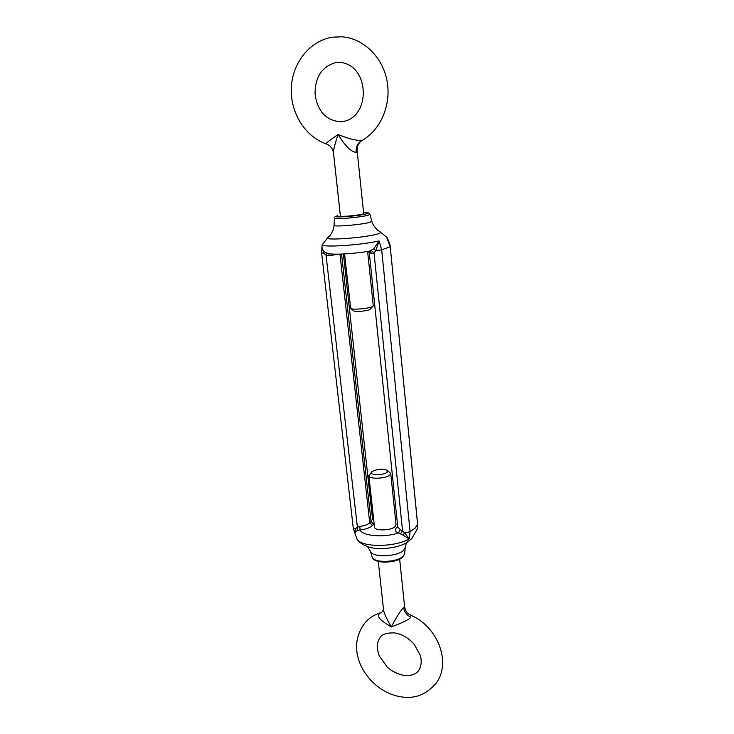 <?xml version="1.0" encoding="UTF-8"?>
<svg xmlns="http://www.w3.org/2000/svg" width="734" height="734" viewBox="0 0 734 734"><rect width="100%" height="100%" fill="white"/><g stroke="black" fill="none" stroke-linecap="round" stroke-linejoin="round"><path stroke-width="1.1" d="M361.678 140.497C357.504 140.304 353.219 140.524 338.062 134.515C334.676 144.837 333.153 150.984 333.493 152.947C332.777 148.562 330.401 145.571 326.373 143.947C324.41 144.341 328.3 141.194 338.062 134.515C347.622 149.736 352.485 151.681 356.118 152.498L357.119 150.589L357.44 146.745C358.504 143.616 360.128 141.478 362.302 140.322L361.678 140.497C357.642 143.167 355.788 147.167 356.118 152.498M367.624 251.487L373.267 305.693L372.211 306.638C368.22 308.711 352.127 310.042 350.696 308.427L344.567 253.946M333.493 152.947L340.411 216.044C339.879 217.062 357.99 215.466 362.55 214.089L363.679 213.557L357.119 150.589M373.138 306.023L369.918 309.528C366.917 311.097 354.907 312.088 353.806 310.858L350.696 308.427M328.869 253.707L329.116 255.726L326.043 255.193L323.841 253.202L322.024 247.468M369.266 251.166L373.643 248.982L379.047 240.926L381.68 249.817L390.194 246.762L387.002 238.229L388.075 239.761M343.42 254.01L372.56 519.268L369.716 522.773C367.908 524.59 364.596 525.81 359.779 526.416L357.054 527.287L355.403 528.975L354.907 533.132L353.219 527.673L321.63 252.936L323.841 253.202L324.162 251.689M326.327 253.019L326.043 255.193L357.779 530.462L356.008 531.379L354.907 533.067L357.109 539.508C359.183 542.444 363.027 544.94 368.642 546.995C378.285 550.28 397.287 548.252 406.021 543.004L411.737 538.692L417.288 528.957L417.591 524.296L390.231 246.67C389.726 244.642 390.727 245.33 387.836 239.348L388.231 240.046M369.844 251.12L369.844 251.12C355.146 253.597 335.704 254.982 328.639 253.661C322.832 251.771 320.795 248.698 322.52 244.459C319.373 247.826 360.431 245.339 379.047 240.926L375.836 250.633L373.643 248.982M417.27 529.012L417.609 524.03L415.233 528.058L410.086 531.673L409.214 538.967L404.673 532.829L400.342 529.535L398.498 532.967C394.819 531.425 394.341 529.517 397.057 527.241L397.718 526.673M400.342 529.535L397.782 527.26L369.33 253.074L371.881 253.661L374.019 252.872L375.836 250.633L381.68 249.817L410.086 531.673L404.673 532.829L403.012 535.095L398.498 532.967C383.882 537.875 362.33 536.068 360.119 529.957L357.779 530.462M400.581 533.829L402.553 530.801L374.019 252.872L371.34 250.588M371.881 253.661L369.752 251.138M357.109 539.508C362.33 547.527 395.011 547.298 409.214 538.967L403.012 535.095M390.736 473.402L396.076 524.682L395.176 526.544C391.25 530.755 374.349 531.104 374.487 526.994L368.872 475.742C368.67 479.375 385.772 478.834 389.8 475.054L390.736 473.402L387.157 470.246C382.322 468.567 377.294 469.008 372.083 471.549L371.698 471.907C368.257 475.237 383.322 475.669 387.02 472.32L387.157 470.246M371.698 471.907L368.872 475.742M378.267 561.427L383.497 609.119C383.469 611.844 386.066 617.789 391.305 626.964C397.323 615.624 401.434 609.156 403.636 607.569L404.618 606.734L399.663 559.143M410.737 615.239C437.207 626.13 452.006 662.27 436.042 683.326C426.206 694.694 414.526 699.19 400.984 696.814C369.092 692.07 341.705 651.122 365.771 621.927C370.019 617.422 375.184 614.285 381.276 612.523L379.23 613.661C377.882 617.046 378.386 619.147 391.305 626.964C402.874 622.606 409.343 619.386 410.719 617.312L410.737 615.239C407.223 613.514 405.186 610.679 404.618 606.734M359.779 526.416L360.119 529.957C366.138 529.196 370.275 527.663 372.533 525.379L374.156 523.975M372.523 518.938L373.652 519.369M372.523 518.892L373.578 518.617M338.447 254.175L329.116 255.726M373.661 524.36L371.074 521.571L341.567 254.092M339.98 254.148L369.716 522.773L372.533 525.379M380.524 231.926C381.386 232.366 380.698 232.953 378.469 233.696C367.376 237.651 321.859 241.064 327.823 237.55L329.639 235.853C329.071 236.77 333.75 231.504 334.053 225.338C332.841 227.191 362.715 224.641 370.083 222.246L371.854 221.301C373.45 227.256 379.139 231.412 378.386 230.641L387.167 237.55M369.899 214.365C367.248 212.328 372.156 213.282 363.587 212.677C368.22 212.621 369.193 213.007 366.505 213.833C358.247 216.273 327.63 218.273 337.768 215.741L337.502 215.787C335.043 216.594 334.043 217.383 334.502 218.145C333.383 219.76 361.302 217.328 368.229 215.19L369.899 214.365L371.854 221.301M356.008 531.379L355.403 528.975L353.219 527.673M404.691 553.546L403.039 556.794C396.975 563.483 373.413 564.198 372.175 557.023C373.202 563.308 397.791 562.556 403.37 556.023L404.691 553.546L405.214 547.445L403.801 550.06C397.819 556.987 371.432 557.812 370.367 551.17L367.431 546.582M397.773 527.205L397.057 527.241M396.654 516.424L395.204 516.305M410.719 617.312C406.645 615.092 404.278 611.844 403.636 607.569M379.23 613.661L381.276 612.523M362.302 140.322C380.983 129.533 391.497 104.467 387.038 80.841C382.689 57.206 363.431 38.131 341.677 36.792L332.566 37.177C309.656 40.627 292.279 63.17 291.315 87.869C290.187 112.586 304.968 136.662 326.382 143.947M339.136 62.317C369.918 63.849 371.652 118.009 342.053 121.642L341.741 121.679C324.841 121.505 316.602 108.421 315.069 93.548C315.198 76.657 322.217 66.308 336.117 62.5L339.136 62.317M334.502 218.145L334.053 225.338M322.52 244.459L327.823 237.55M321.63 252.936L322.006 246.789M405.214 547.445C405.746 544.591 406.388 542.894 407.122 542.343M417.609 524.03L390.231 246.67M403.746 675.399C410.875 676.032 415.848 674.408 418.655 670.527C421.243 666.5 421.848 661.573 420.49 655.765L414.224 644.269C408.343 637.745 401.727 633.956 394.351 632.882C386.836 632.763 382.212 634.185 380.487 637.167C376.79 641.635 376.386 647.874 379.267 655.875L387.277 667.151C391.635 671.151 397.122 673.895 403.746 675.399M382.396 611.697L383.497 609.119M372.175 557.023L370.367 551.17M372.477 518.488L373.523 518.195M395.158 515.883L396.608 515.974M369.33 253.074L368.468 251.349"/></g></svg>
